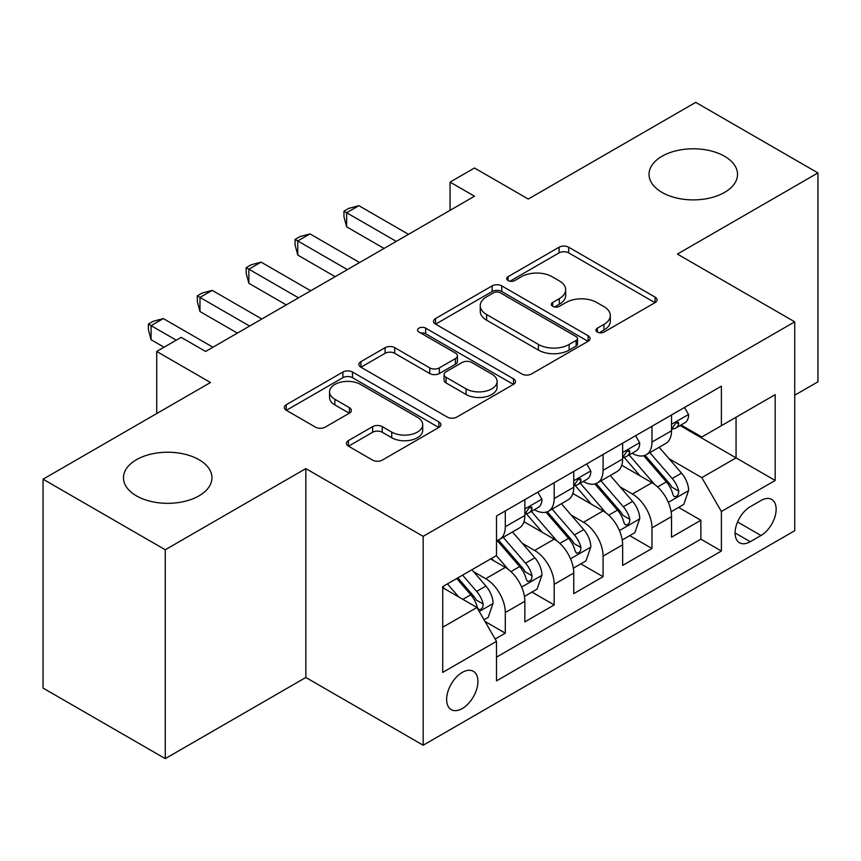 <?xml version="1.0" encoding="UTF-8"?>
<svg xmlns="http://www.w3.org/2000/svg" width="861" height="861" viewBox="0 0 861 861"><rect width="100%" height="100%" fill="white"/><g stroke="black" fill="none" stroke-linecap="round" stroke-linejoin="round"><path stroke-width="1.29" d="M597.351 332.066A4.746 2.744 0 0 0 604.067 332.066L655.06 302.631A6.791 3.918 0 0 0 657.04 299.865A6.791 3.918 0 0 0 655.06 297.088L568.68 247.225A6.791 3.918 0 0 0 559.08 247.225L508.098 276.661A4.746 2.744 0 0 0 506.698 278.598A4.746 2.744 0 0 0 508.098 280.535A4.746 2.744 0 0 0 514.813 280.535L521.411 276.725A21.719 12.538 0 0 1 552.127 276.725L559.316 280.88A21.719 12.538 0 0 1 565.677 289.748A21.719 12.538 0 0 1 559.316 298.616L552.719 302.426A4.746 2.744 0 0 0 551.331 304.363A4.746 2.744 0 0 0 552.719 306.301A4.746 2.744 0 0 0 559.435 306.301L566.043 302.491A21.719 12.538 0 0 1 596.748 302.491L603.948 306.656A21.719 12.538 0 0 1 610.309 315.513A21.719 12.538 0 0 1 603.948 324.382L597.351 328.192A4.746 2.744 0 0 0 595.963 330.129A4.746 2.744 0 0 0 597.351 332.066L597.351 328.192M199.009 459.709A44.245 25.55 0 0 0 150.783 454.177A44.245 25.55 0 0 0 123.467 477.78A44.245 25.55 0 0 0 136.425 495.839A44.245 25.55 0 0 0 184.652 501.382A44.245 25.55 0 0 0 211.967 477.78A44.245 25.55 0 0 0 199.009 459.709M724.575 156.282A44.245 25.55 0 0 0 676.348 150.74A44.245 25.55 0 0 0 649.033 174.342A44.245 25.55 0 0 0 661.991 192.412A44.245 25.55 0 0 0 710.217 197.944A44.245 25.55 0 0 0 737.533 174.342A44.245 25.55 0 0 0 724.575 156.282M462.282 708.528A22.128 12.775 120 0 0 476.736 689.037A22.128 12.775 120 0 0 473.346 671.3A22.128 12.775 120 0 0 462.282 672.398A22.128 12.775 120 0 0 447.828 691.9A22.128 12.775 120 0 0 451.218 709.625A22.128 12.775 120 0 0 462.282 708.528M348.414 440.606A6.791 3.918 0 0 0 346.423 443.383A6.791 3.918 0 0 0 348.414 446.149L372.641 460.14A6.791 3.918 0 0 0 382.241 460.14L438.873 427.443A6.791 3.918 0 0 0 440.854 424.677A6.791 3.918 0 0 0 438.873 421.912L352.493 372.038A6.791 3.918 0 0 0 342.893 372.038L286.261 404.735A6.791 3.918 0 0 0 284.281 407.501A6.791 3.918 0 0 0 286.261 410.266L315.535 427.174A6.791 3.918 0 0 0 325.135 427.174L349.372 413.183A6.791 3.918 0 0 0 351.363 410.406A6.791 3.918 0 0 0 349.372 407.64L334.854 399.256A18.156 10.483 0 0 1 329.537 391.852A18.156 10.483 0 0 1 340.741 382.166A18.156 10.483 0 0 1 360.533 384.436L417.391 417.262A18.156 10.483 0 0 1 422.708 424.677A18.156 10.483 0 0 1 411.504 434.364A18.156 10.483 0 0 1 391.723 432.093L382.241 426.615A6.791 3.918 0 0 0 372.641 426.615L348.414 440.606L348.414 446.149M794.725 395.221L817.95 381.81L817.95 172.932L695.731 102.373L528.277 199.042L474.497 167.992L450.055 182.112L474.497 196.222L205.607 351.46L181.165 337.351L156.724 351.46L156.724 413.56M165.269 549.759L165.269 758.627L305.827 677.478L305.827 468.599L165.269 549.759L43.05 479.19L210.493 382.51L156.724 351.46M305.827 468.599L423.171 536.349L794.725 321.831L794.725 530.71L423.171 745.228L423.171 536.349M817.95 172.932L677.392 254.081L794.725 321.831M521.884 373.975A6.791 3.918 0 0 0 531.485 373.975L588.117 341.279A6.791 3.918 0 0 0 590.097 338.513A6.791 3.918 0 0 0 588.117 335.747L501.737 285.874A6.791 3.918 0 0 0 492.137 285.874L435.515 318.559A6.791 3.918 0 0 0 433.524 321.336A6.791 3.918 0 0 0 435.515 324.102L521.884 373.975M420.857 333.099A4.746 2.744 0 0 1 425.668 333.767L425.668 328.127L513.49 378.829A6.791 3.918 0 0 1 515.481 381.595A6.791 3.918 0 0 1 513.49 384.361L456.868 417.058A6.791 3.918 0 0 1 447.268 417.058L360.888 367.184L360.888 361.652A6.791 3.918 0 0 0 358.897 364.418A6.791 3.918 0 0 0 360.888 367.184M360.888 361.652L385.125 347.661A6.791 3.918 0 0 1 394.715 347.661L429.747 367.884A6.791 3.918 0 0 0 439.347 367.884L455.426 358.596A6.791 3.918 0 0 0 457.417 355.83A6.791 3.918 0 0 0 455.426 353.053L418.952 332.002A4.746 2.744 0 0 1 417.563 330.064A4.746 2.744 0 0 1 420.491 327.524A4.746 2.744 0 0 1 425.668 328.127M165.269 758.627L43.05 688.068L43.05 479.19M495.161 639.023L505.299 633.169L485.012 621.448M473.475 571.596L485.744 578.689A27.66 15.972 60 0 1 505.299 612.558L524.855 601.269L524.855 621.879L554.193 604.939L531.947 592.099M522.358 543.377L534.638 550.459A27.66 15.972 60 0 1 554.193 584.328L573.749 573.039L573.749 593.649L603.077 576.709L580.831 563.869M571.252 515.147L583.521 522.24A27.66 15.972 60 0 1 603.077 556.109L622.632 544.819L622.632 565.419L651.971 548.489L651.971 527.879A27.66 15.972 -120 0 0 632.415 494.01L620.135 486.917M629.725 535.639L651.971 548.489M524.855 601.269A27.66 15.972 -120 0 0 505.299 567.399L490.63 558.929M573.749 573.039A27.66 15.972 -120 0 0 554.193 539.169L523.951 521.712M622.632 544.819A27.66 15.972 -120 0 0 603.077 510.95L572.845 493.493M760.995 500.499L750.243 506.709A21.428 12.377 120 0 0 736.241 525.597A21.428 12.377 120 0 0 739.524 542.774A21.428 12.377 120 0 0 750.243 541.709L760.995 535.499A21.428 12.377 120 0 0 774.997 516.611A21.428 12.377 120 0 0 771.714 499.445A21.428 12.377 120 0 0 760.995 500.499M442.726 627.238L476.94 607.479L496.496 641.348L496.496 680.868L721.389 551.029L721.389 511.509L701.833 477.64L669.029 458.698M496.496 641.348L442.726 672.398L442.726 586.589L496.496 555.539L496.496 516.019L721.389 386.18L721.389 425.7L775.169 394.65L775.169 480.46L721.389 511.509M534.38 509.669L534.638 509.82A27.66 15.972 60 0 0 548.468 511.186L568.023 499.897A27.66 15.972 -120 0 0 573.749 487.229L573.749 471.43M583.274 481.439L583.521 481.59A27.66 15.972 60 0 0 597.351 482.956L616.907 471.667A27.66 15.972 -120 0 0 622.632 459.01L622.632 443.2M496.496 657.158L700.865 539.169L700.865 520.259L671.526 537.199L671.526 516.589A27.66 15.972 -120 0 0 651.971 482.72L621.739 465.263M632.157 453.22L632.415 453.36A27.66 15.972 -120 0 0 646.245 454.737A27.66 15.972 -120 0 0 651.971 442.07L651.971 426.26M646.245 454.737L665.801 443.447A27.66 15.972 -120 0 0 671.526 430.78L671.526 414.97M505.299 510.939L505.299 526.749A27.66 15.972 60 0 1 499.574 539.406A27.66 15.972 60 0 1 496.496 540.525M499.574 539.406L519.129 528.116A27.66 15.972 -120 0 0 524.855 515.459L524.855 499.649M554.193 482.72L554.193 498.53A27.66 15.972 60 0 1 548.468 511.186M603.077 454.49L603.077 470.3A27.66 15.972 60 0 1 597.351 482.956M603.077 556.109L603.077 576.709M554.193 584.328L554.193 604.939M505.299 612.558L505.299 633.169M476.94 607.479L442.726 587.719M701.833 477.64L736.058 457.88L736.058 417.23L775.169 394.65M680.072 425.549L775.169 480.46M681.051 424.99L701.833 436.99L721.389 425.7M305.827 677.478L423.171 745.228M450.055 182.112L450.055 210.332M678.619 507.42L700.865 520.259M700.865 539.169L721.389 551.029M599.245 332.744L603.948 330.032A21.719 12.538 0 0 0 610.309 321.164L610.309 315.513M565.677 289.748L565.677 295.398A21.719 12.538 0 0 1 559.316 304.267L554.624 306.979M654.963 302.685L568.68 252.865A6.791 3.918 0 0 0 559.08 252.865L509.992 281.213M588.02 341.333L501.737 291.513A6.791 3.918 0 0 0 492.137 291.513L435.601 324.156M576.117 340.45A4.746 2.744 0 0 0 577.505 338.513A4.746 2.744 0 0 0 576.117 336.576L500.295 292.794A4.746 2.744 0 0 0 493.579 292.794L486.616 296.819A21.719 12.538 0 0 0 480.255 305.677A21.719 12.538 0 0 0 486.616 314.545L538.448 344.465A21.719 12.538 0 0 0 569.153 344.465L576.117 340.45L576.117 346.1A4.746 2.744 0 0 0 577.505 344.163L577.505 338.513M480.255 305.677L480.255 311.327A21.719 12.538 0 0 0 486.616 320.195L486.616 314.545M576.117 346.1L569.153 350.115A21.719 12.538 0 0 1 538.448 350.115L486.616 320.195M360.974 367.238L385.125 353.301L385.125 347.661M457.417 355.83L457.417 361.469A6.791 3.918 0 0 1 455.426 364.246L439.347 373.523A6.791 3.918 0 0 1 429.747 373.523L394.715 353.301A6.791 3.918 0 0 0 385.125 353.301M425.668 333.767L513.404 384.415M466.102 388.871A18.156 10.483 0 0 0 485.884 391.142A18.156 10.483 0 0 0 497.098 381.455A18.156 10.483 0 0 0 491.782 374.051L471.742 362.481A6.791 3.918 0 0 0 462.142 362.481L446.063 371.758A6.791 3.918 0 0 0 444.082 374.535A6.791 3.918 0 0 0 446.063 377.301L466.102 388.871L466.102 394.51A18.156 10.483 0 0 0 485.884 396.781A18.156 10.483 0 0 0 497.098 387.106L497.098 381.455M444.082 374.535L444.082 380.175A6.791 3.918 0 0 0 446.063 382.951L446.063 377.301M466.102 394.51L446.063 382.951M422.708 424.677L422.708 430.328A18.156 10.483 0 0 1 411.504 440.003A18.156 10.483 0 0 1 391.723 437.732L382.241 432.265A6.791 3.918 0 0 0 372.641 432.265L348.501 446.202M329.537 391.852L329.537 397.491A18.156 10.483 0 0 0 334.854 404.907L334.854 399.256M349.275 413.237L334.854 404.907M438.776 427.497L352.493 377.678A6.791 3.918 0 0 0 342.893 377.678L286.358 410.32M671.117 511.746L683.752 504.449L688.639 490.339A18.318 10.58 -120 0 0 681.503 473.13L659.16 447.268M654.683 484.506L629.154 454.952M640.153 475.896L625.344 458.741A43.9 25.346 -120 0 0 623.977 457.213M643.748 455.727L666.349 481.88A18.318 10.58 60 0 1 672.871 494.505L674.206 496.679L676.681 496.334L678.339 494.322L678.748 491.125A18.318 10.58 -120 0 0 672.215 478.501L649.872 452.638M645.083 455.297L669.352 483.408A9.331 5.392 60 0 1 671.709 487.057L678.748 491.125M684.484 407.49L688.639 414.69A18.318 10.58 60 0 1 684.839 422.794L675.551 428.165A18.318 10.58 -120 0 0 678.748 423.946L678.36 422.32L676.068 422.773L672.871 427.325A18.318 10.58 60 0 1 671.526 429.94M396.275 241.381L346.649 212.732L358.876 205.682L408.501 234.332M672.14 429.015L672.215 429.015A18.318 10.58 -120 0 0 675.551 428.165M384.049 248.442L346.649 226.852L346.649 212.732L343.969 211.182L348.856 208.362L358.876 205.682M346.649 226.852L343.969 216.832L343.969 211.182M622.223 539.976L634.858 532.679L639.745 518.57A18.318 10.58 -120 0 0 632.609 501.36L610.277 475.498M605.8 512.736L580.271 483.172M591.27 504.126L576.45 486.971A43.9 25.346 -120 0 0 575.094 485.443M594.865 483.957L617.455 510.11A18.318 10.58 60 0 1 623.988 522.735L625.323 524.909L627.798 524.553L629.456 522.541L629.854 519.344A18.318 10.58 -120 0 0 623.321 506.72L600.989 480.858M596.189 483.527L620.469 511.638A9.331 5.392 60 0 1 622.815 515.287L629.854 519.344M573.34 568.195L585.964 560.909L590.85 546.789A18.318 10.58 -120 0 0 583.726 529.59L561.383 503.728M556.906 540.956L531.377 511.402M542.376 532.356L527.567 515.201A43.9 25.346 -120 0 0 526.2 513.673M545.971 512.177L568.561 538.34A18.318 10.58 60 0 1 575.094 550.965L576.429 553.128L578.904 552.784L580.562 550.771L580.96 547.574A18.318 10.58 -120 0 0 574.427 534.95L552.095 509.088M547.305 511.757L571.575 539.858A9.331 5.392 60 0 1 573.932 543.506L580.96 547.574M524.446 596.425L537.081 589.128L541.967 575.019A18.318 10.58 -120 0 0 534.832 557.81L512.489 531.947M508.022 569.186L496.323 555.646M493.493 560.576L491.588 558.38M497.077 540.407L519.678 566.56A18.318 10.58 60 0 1 526.211 579.184L527.545 581.358L530.021 581.014L531.678 578.99L532.076 575.794A18.318 10.58 -120 0 0 525.544 563.18L503.201 537.318M498.411 539.976L522.692 568.088A9.331 5.392 60 0 1 525.038 571.736L532.076 575.794M484.033 619.759L488.187 617.359L493.073 603.238A18.318 10.58 -120 0 0 485.938 586.04L471.882 569.756M458.752 596.974L447.429 583.866M444.599 588.806L442.726 586.632M456.717 578.506L470.784 594.79A18.318 10.58 60 0 1 477.317 607.414L478.651 609.588L481.127 609.233L482.784 607.22L483.182 604.024A18.318 10.58 -120 0 0 476.65 591.399L462.594 575.116M457.858 577.849L473.798 596.307A9.331 5.392 60 0 1 476.155 599.966L483.182 604.024M635.59 435.72L639.745 442.92A18.318 10.58 60 0 1 635.956 451.024L626.668 456.384A18.318 10.58 -120 0 0 629.854 452.165L629.466 450.54L627.174 451.003L623.988 455.555A18.318 10.58 60 0 1 622.632 458.16M347.392 269.611L297.766 240.962L309.992 233.901L359.607 262.551M623.246 457.245L623.321 457.245A18.318 10.58 -120 0 0 626.668 456.384M335.166 276.672L297.766 255.071L297.766 240.962L295.075 239.412L299.962 236.581L309.992 233.901M297.766 255.071L295.075 245.051L295.075 239.412M586.707 463.95L590.85 471.139A18.318 10.58 60 0 1 587.062 479.254L577.774 484.614A18.318 10.58 -120 0 0 580.96 480.395L580.583 478.77L578.291 479.222L575.094 483.785A18.318 10.58 60 0 1 573.749 486.39M298.498 297.831L248.872 269.192L261.098 262.131L310.724 290.781M574.362 485.475L574.427 485.475A18.318 10.58 -120 0 0 577.774 484.614M286.272 304.891L248.872 283.301L248.872 269.192L246.181 267.631L251.078 264.811L261.098 262.131M248.872 283.301L246.181 273.281L246.181 267.631M537.813 492.169L541.967 499.369A18.318 10.58 60 0 1 538.179 507.473L528.88 512.844A18.318 10.58 -120 0 0 532.076 508.614L531.689 506.989L529.397 507.452L526.211 512.004A18.318 10.58 60 0 1 524.855 514.609M249.604 326.061L199.989 297.411L212.204 290.361L261.83 319M525.468 513.694L525.544 513.694A18.318 10.58 -120 0 0 528.88 512.844M237.388 333.121L199.989 311.531L199.989 297.411L197.298 295.861L202.184 293.041L212.204 290.361M199.989 311.531L197.298 301.501L197.298 295.861M176.279 340.17L151.095 325.641L163.321 318.581L212.936 347.231M164.053 347.231L151.095 339.751L151.095 325.641L148.404 324.091L153.301 321.261L163.321 318.581M151.095 339.751L148.404 329.731L148.404 324.091M485.744 578.689L505.299 567.399M534.638 550.459L554.193 539.169M583.521 522.24L603.077 510.95M632.415 494.01L651.971 482.72M651.971 442.07L671.526 430.78M505.299 526.749L524.855 515.459M554.193 498.53L573.749 487.229M603.077 470.3L622.632 459.01M651.971 527.879L671.526 516.589M737.554 521.97L760.995 535.499M735.079 532.959L750.243 541.709M603.948 330.032L603.948 324.382M552.719 306.301L552.719 302.426M559.316 304.267L559.316 298.616M508.098 280.535L508.098 276.661M559.08 252.865L559.08 247.225M568.68 252.865L568.68 247.225M655.06 302.631L655.06 297.088M435.515 324.102L435.515 318.559M492.137 291.513L492.137 285.874M501.737 291.513L501.737 285.874M588.117 341.279L588.117 335.747M538.448 350.115L538.448 344.465M569.153 350.115L569.153 344.465M394.715 353.301L394.715 347.661M429.747 373.523L429.747 367.884M439.347 373.523L439.347 367.884M455.426 364.246L455.426 358.596M513.49 384.361L513.49 378.829M372.641 432.265L372.641 426.615M382.241 432.265L382.241 426.615M391.723 437.732L391.723 432.093M349.372 413.183L349.372 407.64M286.261 410.266L286.261 404.735M342.893 377.678L342.893 372.038M352.493 377.678L352.493 372.038M438.873 427.443L438.873 421.912M668.319 502.35L688.52 490.695M672.215 478.501L681.503 473.13M657.61 486.928L666.349 481.88M688.52 414.485L671.526 424.29M676.38 422.579L678.748 423.946M619.436 530.58L639.626 518.914M623.321 506.72L632.609 501.36M608.716 515.158L617.455 510.11M570.542 558.8L590.732 547.144M574.427 534.95L583.726 529.59M559.822 543.388L568.561 538.34M521.648 587.03L541.849 575.374M525.544 563.18L534.832 557.81M510.939 571.607L519.678 566.56M479.265 611.504L492.955 603.593M476.65 591.399L485.938 586.04M462.874 599.353L470.784 594.79M639.626 442.705L622.632 452.52M627.486 450.798L629.854 452.165M590.732 470.935L573.749 480.739M578.603 479.028L580.96 480.395M541.849 499.165L524.855 508.969M529.709 507.258L532.076 508.614"/></g></svg>
